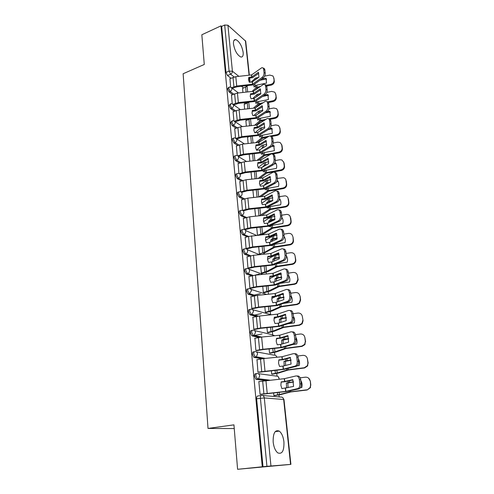 <?xml version="1.0" encoding="UTF-8"?>
<svg xmlns="http://www.w3.org/2000/svg" width="494" height="494" viewBox="0 0 494 494"><rect width="100%" height="100%" fill="white"/><g stroke="black" fill="none" stroke-linecap="round" stroke-linejoin="round"><path stroke-width="0.74" d="M283.933 441.84C283.266 436.659 281.71 433.084 279.271 431.114C275.016 429.514 272.978 433.17 273.17 442.087C273.812 447.274 275.349 450.868 277.776 452.881C282.148 454.492 284.204 450.806 283.933 441.84M243.165 52.37C241.912 45.794 239.46 41.533 235.823 39.594C234.045 39.347 233.267 40.866 233.495 44.164C234.743 50.765 237.182 55.044 240.794 56.995C242.634 57.267 243.425 55.729 243.165 52.37M256.584 373.538L255.688 373.699C254.83 373.748 254.441 374.631 254.515 376.342L255.836 379.219L257.553 379.145L255.836 376.113C255.762 374.396 256.151 373.513 257.01 373.464C258.486 373.378 259.375 374.186 259.69 375.878L258.498 378.737L257.553 379.145L267.482 380.368M254.416 351.703L253.626 351.858C252.774 351.864 252.378 352.704 252.453 354.377L253.811 357.279L255.454 357.168L253.762 354.124C253.688 352.45 254.077 351.611 254.929 351.605C256.38 351.493 257.263 352.265 257.572 353.926L256.281 356.829L255.454 357.168L263.629 358.582M252.298 330.319L251.6 330.467C250.748 330.43 250.359 331.227 250.427 332.863L251.829 335.796L253.403 335.642L251.724 332.592C251.65 330.955 252.039 330.159 252.885 330.196C254.324 330.06 255.194 330.801 255.497 332.425L254.107 335.364L253.403 335.642L260.455 337.204M250.223 309.374L249.618 309.51C248.772 309.429 248.383 310.189 248.451 311.788L249.89 314.746L251.397 314.561L249.729 311.498C249.661 309.899 250.05 309.139 250.89 309.219C252.311 309.059 253.169 309.775 253.465 311.362L251.971 314.345L251.397 314.561L257.689 316.246M248.198 288.848L247.673 288.978C246.833 288.86 246.444 289.577 246.506 291.139L247.988 294.128L249.427 293.899L247.772 290.83C247.71 289.268 248.093 288.552 248.933 288.669C250.335 288.484 251.187 289.169 251.477 290.725L249.427 293.899L255.17 295.702M246.216 268.736L245.765 268.853C244.931 268.699 244.549 269.378 244.61 270.903L246.253 273.979L247.5 273.657L245.858 270.582C245.796 269.057 246.179 268.372 247.012 268.532C248.402 268.322 249.235 268.983 249.526 270.502C249.563 271.922 248.995 272.935 247.809 273.553L252.829 275.566M244.283 249.025L243.9 249.13C243.073 248.933 242.684 249.581 242.745 251.069L244.376 254.151L245.611 253.811L243.98 250.73C243.919 249.242 244.302 248.593 245.129 248.785C246.5 248.562 247.333 249.192 247.618 250.68C247.642 252.144 247.031 253.169 245.79 253.755L250.612 255.818M242.387 229.698L242.072 229.79C241.245 229.556 240.862 230.173 240.918 231.63L242.517 234.706L243.758 234.36L242.14 231.272C242.079 229.815 242.461 229.197 243.289 229.432C244.641 229.185 245.462 229.79 245.74 231.241C245.753 232.754 245.11 233.786 243.801 234.341L248.494 236.459M240.559 210.697L240.226 210.802C239.436 210.586 239.071 211.173 239.127 212.562L240.732 215.65L241.937 215.279L240.331 212.192C240.275 210.796 240.64 210.209 241.43 210.425L241.597 210.419C242.881 210.228 243.653 210.821 243.9 212.192C243.913 213.698 243.258 214.729 241.937 215.279L246.463 217.471M238.775 192.055L238.417 192.172C237.663 191.975 237.311 192.543 237.367 193.864L238.966 196.958L240.158 196.575L238.565 193.475C238.503 192.154 238.855 191.592 239.609 191.789L239.954 191.771C241.158 191.641 241.875 192.215 242.103 193.5C242.109 194.982 241.461 196.007 240.158 196.575L244.487 198.841M237.021 173.771L236.645 173.9C235.922 173.721 235.589 174.265 235.644 175.524L237.231 178.618L238.411 178.223L236.824 175.123C236.768 173.863 237.095 173.32 237.818 173.499L238.336 173.48C239.467 173.406 240.127 173.968 240.331 175.166C240.337 176.624 239.695 177.642 238.411 178.223L242.579 180.563M235.305 155.826L234.903 155.968C234.212 155.808 233.897 156.326 233.952 157.524L235.527 160.624L236.694 160.217L235.119 157.117C235.064 155.913 235.379 155.394 236.064 155.554L236.743 155.542C237.799 155.511 238.417 156.061 238.596 157.185C238.602 158.611 237.966 159.624 236.694 160.217L240.72 162.631M233.625 138.215L233.193 138.376C232.538 138.227 232.236 138.728 232.297 139.87L233.853 142.97L235.008 142.544L233.452 139.444C233.39 138.301 233.687 137.801 234.341 137.95L235.181 137.943L236.898 139.53C236.898 140.938 236.268 141.945 235.008 142.544L238.911 145.026M231.97 120.925L230.667 122.537L232.217 125.637L233.359 125.204L231.81 122.098L232.655 120.666L233.643 120.672L235.224 122.209C235.23 123.593 234.607 124.593 233.359 125.204L237.145 127.748M230.352 103.956L229.068 105.525L230.605 108.624L231.735 108.18L230.198 105.074L230.994 103.697L232.124 103.715L233.588 105.203C233.588 106.568 232.97 107.556 231.735 108.18L235.422 110.786M228.765 87.29L227.499 88.821L229.025 91.921L230.142 91.47L228.617 88.364L229.37 87.037L230.624 87.074L231.976 88.512C231.976 89.846 231.365 90.834 230.142 91.47L233.736 94.126M237.595 469.3L233.94 424.859L208.011 428.434L183.138 73.748L204.281 64.461L201.836 34.765L220.985 25.867L262.265 466.787L237.595 469.3L290.904 464.372L266.933 466.33L260.406 398.189C260.326 396.429 260.715 395.503 261.573 395.404C263.067 395.342 263.981 396.182 264.302 397.923L270.94 465.953M279.203 396.929L278.993 394.922M277.023 376.095L276.745 373.452M274.831 355.161L274.547 352.42M272.688 334.642L272.385 331.795M270.582 314.524L270.274 311.584M268.458 294.233L268.199 291.756M266.34 274.009L266.161 272.317M264.265 254.188L264.167 253.249M234.242 428.557L208.011 428.434M262.265 466.787L266.933 466.33M243.622 87.957L241.473 86.308M230.988 78.225L227.475 75.52L230.599 74.205L229.086 71.093L224.671 25.021L227.925 25.237L245.722 41.23L249.347 75.174M224.671 25.021L221.639 26.429L220.985 25.867M244.221 104.37L244.616 109.174M231.501 95.027L232.229 103.728M245.889 120.647L246.352 126.186M233.1 111.687L233.853 120.678M247.587 137.215L248.124 143.513M234.73 128.656L235.508 137.956M236.391 145.94L237.194 155.554M238.083 163.545L238.911 173.487M239.806 181.483L240.664 191.765M241.566 199.767L242.449 210.395L248.896 208.74L265.858 206.924L276.103 201.731C277.677 200.7 278.418 199.033 278.326 196.742L277.918 193.222C277.542 191.209 276.591 190.431 275.059 190.888L264.71 196.303L247.84 198.119L241.436 199.811M243.357 218.41L244.252 229.253L245.265 229.611M245.185 237.41L246.092 248.47L247.111 248.791M258.683 246.815L259.418 253.984L260.375 254.28M247.049 256.781L247.969 268.069L248.995 268.347M260.69 266.427L261.363 273.04L262.326 273.299M248.951 276.541L249.884 288.064L250.915 288.298M262.734 286.44L263.351 292.473L264.321 292.695M250.896 296.703L251.841 308.46L252.872 308.651M264.821 306.854L265.377 312.282L266.346 312.461M252.891 317.265L253.836 329.27L254.873 329.424M266.951 327.683L267.439 332.487L268.421 332.623M254.923 338.254L255.867 350.512L256.917 350.616M269.125 348.943L269.551 353.093L270.533 353.185M257.01 359.675L257.942 372.198L258.998 372.254M271.342 370.654L271.7 374.112L272.682 374.162M259.159 381.547L258.837 381.51L260.066 394.342L261.122 394.348M265.772 380.534L256.225 379.373M262.048 358.774L254.151 357.415M259.01 337.427L252.113 335.908M256.337 316.506L250.118 314.845M253.885 295.992L248.167 294.202M251.582 275.874L246.253 273.979M249.39 256.151L244.376 254.151M247.284 236.805L242.535 234.712L243.74 234.347L248.544 236.447L268.662 234.076L279.227 229.216C280.882 228.691 281.92 229.531 282.352 231.742L282.772 235.397L284.05 235.65L283.624 231.995L282.352 231.742M245.265 217.829L240.732 215.65M243.307 199.218L238.966 196.958M241.405 180.952L237.231 178.618M239.559 163.032L235.527 160.624M237.762 145.44L233.853 142.97M236.008 128.174L232.217 125.637M247.062 120.203L246.148 119.56M234.298 111.224L230.605 108.624M245.32 103.938L243.758 102.783M232.625 94.576L229.025 91.921M242.585 88.377L242.906 92.477M229.932 78.67L230.636 87.08M273.608 392.816L273.892 395.564L274.88 395.564M263.006 466.731L256.621 398.781C256.547 397.028 256.942 396.102 257.8 395.997L261.24 395.453M221.639 26.429L225.962 72.42L227.475 75.52M249.223 154.252L249.927 161.168M251.045 172.06L251.767 179.161M252.897 190.215L253.644 197.495M254.787 208.715L255.552 216.193M256.719 227.58L257.504 235.249M231.649 87.629L236.725 85.999L252.49 84.252L252.236 81.942L249.309 82.263L248.488 79.861L248.785 77.342L248.544 80.263M229.834 78.707L235.799 76.681L251.594 74.909L261.789 67.721C262.833 67.573 263.469 68.184 263.685 69.561L264.043 72.637L265.241 73.1L264.883 70.025L263.685 69.561M248.785 77.342L251.878 76.959L258.405 72.235L258.961 77.194L252.236 81.942M258.819 73.254L252.625 77.644L248.871 78.182M252.49 84.252L261.993 77.552C263.432 76.317 264.117 74.68 264.043 72.637M232.31 88.34L236.836 86.821L253.41 84.869L263.185 78.009L261.993 77.552M265.241 73.1C265.315 75.137 264.63 76.774 263.185 78.009M263.141 68.16C264.105 68.116 264.685 68.734 264.883 70.025M259.998 80.269L266.285 78.984L265.97 78.194L266.538 83.091L256.269 85.234L254.175 87.068L253.613 84.777M255.108 86.147L254.892 83.894M254.935 90.217L257.213 88.006L258.541 87.691M252.014 91.47L256.497 87.321L260.227 86.512M251.267 82.047L255.478 78.071L258.751 77.348M265.97 78.194L261.684 79.071M242.492 88.414L245.611 87.148L247.692 85.616M273.602 77.249L274.3 81.282C274.312 83.22 273.262 84.505 271.15 85.129L270.848 84.35C272.966 83.727 274.016 82.442 274.003 80.497M273.639 77.472L272.929 75.953L269.749 75.076L264.673 76.125M266.278 85.283L270.848 84.35M273.935 78.262L274.3 81.282M266.674 86.042L271.15 85.129M266.581 79.515L266.285 78.984M233.168 104.197L238.367 102.573L254.274 100.819L254.021 98.467L251.063 98.794L250.236 96.342L250.532 93.78L250.291 96.725M231.402 95.07L237.423 93.082L253.366 91.304L263.586 84.338C264.698 84.153 265.371 84.789 265.605 86.24L265.97 89.377L267.174 89.822L266.809 86.691L265.605 86.24M250.532 93.78L253.657 93.397L260.258 88.797L260.826 93.848L254.021 98.467M260.659 89.791L254.41 94.058L250.612 94.589M254.274 100.819L263.895 94.305C265.352 93.094 266.044 91.452 265.97 89.377M233.779 104.901L238.472 103.363L255.207 101.412L265.099 94.743L263.895 94.305M267.174 89.822C267.248 91.89 266.562 93.533 265.099 94.743M265.006 84.746C266 84.702 266.606 85.351 266.809 86.691M234.706 121.073L240.041 119.449L256.096 117.696L255.836 115.293L252.854 115.621L252.02 113.126L252.311 110.52L252.07 113.497M232.995 111.73L239.084 109.785L255.17 108.001L265.414 101.27C266.593 101.048 267.31 101.702 267.563 103.24L267.933 106.432L269.144 106.852L268.773 103.666L267.563 103.24M252.311 110.52L255.404 110.162L262.147 105.667L262.728 110.817L255.836 115.293M262.536 106.63L256.219 110.767L252.391 111.298M256.096 117.696L265.834 111.372C267.31 110.187 268.007 108.544 267.933 106.432M235.255 121.771L240.146 120.215L257.034 118.257L267.05 111.786L265.834 111.372M269.144 106.852C269.224 108.958 268.526 110.607 267.05 111.786M266.896 101.641C267.933 101.597 268.557 102.27 268.773 103.666M236.249 138.264L241.745 136.647L257.954 134.881L257.689 132.435L254.676 132.763L253.83 130.225L254.126 127.563L253.879 130.57M234.625 128.699L240.769 126.797L257.01 125.007L267.279 118.517C268.52 118.257 269.279 118.937 269.557 120.555L269.928 123.809L271.15 124.21L270.774 120.956L269.557 120.555M254.126 127.563L257.244 127.211L264.074 122.858L264.661 128.1L257.689 132.435M264.451 123.79L258.066 127.792L254.2 128.317M257.954 134.881L267.81 128.761C269.304 127.606 270.014 125.958 269.928 123.809M236.756 138.95L241.85 137.375L258.893 135.418L269.032 129.15L267.81 128.761M271.15 124.21C271.237 126.353 270.527 128.002 269.032 129.15M268.816 118.856C269.897 118.807 270.545 119.511 270.774 120.956M262.647 96.41L268.174 95.305L267.859 94.545L268.44 99.529L258.072 101.641L255.954 103.419L255.41 101.319M256.905 102.524L256.67 100.486M255.188 107.995L259.023 104.425L261.221 103.95M253.311 108.223L258.306 103.771L262.932 102.801M252.576 98.627L257.269 94.348L260.863 93.576M267.859 94.545L264.358 95.249M244.129 104.407L248.815 102.227M275.559 93.582L276.269 97.695C276.288 99.671 275.232 100.967 273.096 101.591L272.793 100.838C274.93 100.214 275.992 98.917 275.973 96.935M275.603 93.854L274.757 92.174L271.675 91.396L266.809 92.378M267.804 101.832L272.793 100.838M275.899 94.62L276.269 97.695M268.433 102.517L273.096 101.591M268.452 95.799L268.174 95.305M265.439 112.836L270.101 111.922L269.792 111.193L270.379 116.269L259.912 118.35L257.763 120.073L257.244 118.165M258.739 119.202L258.492 117.374M256.435 125.087L260.869 121.147L264.049 120.493M254.571 125.291L260.153 120.517L265.784 119.375M253.854 115.51L258.467 111.292L262.814 110.143M269.792 111.193L267.161 111.706M277.548 110.199L278.283 114.41C278.301 116.417 277.233 117.733 275.078 118.356L274.775 117.634C276.936 117.01 278.005 115.689 277.986 113.676M277.609 110.545L276.584 108.674L273.639 108.013L268.946 108.939M268.755 118.801L274.775 117.634M277.906 111.28L278.283 114.41M270.094 119.32L275.078 118.356M270.354 112.373L270.101 111.922M245.79 120.684L249.649 119.171M268.396 129.552L272.064 128.848L271.756 128.15L272.355 133.318L261.783 135.368L259.603 137.036L259.122 135.325M260.604 136.183L260.357 134.572M257.664 142.476L262.746 138.172L267.05 137.326M255.781 142.686L262.024 137.573L268.829 136.239M255.095 132.719L260.313 128.156L264.784 127.02M261.419 130.144L260.122 130.959M271.756 128.15L269.767 128.526M279.573 127.125L280.326 131.429C280.345 133.479 279.271 134.806 277.097 135.424L276.794 134.732C278.974 134.115 280.055 132.781 280.036 130.731M279.647 127.538L278.388 125.464L275.64 124.939L271.076 125.816M270.002 136.017L276.794 134.732M279.944 128.242L280.326 131.429M271.521 136.48L277.097 135.424M272.28 129.237L272.064 128.848M247.482 137.252L249.396 136.554M237.812 155.783L243.48 154.159L259.844 152.387L259.578 149.898L256.534 150.232L255.676 147.638L255.972 144.933L255.719 147.972M236.28 145.977L242.486 144.125L258.881 142.334L269.174 136.097C270.484 135.788 271.286 136.492 271.589 138.203L271.966 141.519L273.201 141.895L272.818 138.586L271.589 138.203M255.972 144.933L259.183 144.551L266.038 140.37L266.63 145.711L259.578 149.898M266.402 141.265L259.943 145.125L256.046 145.65M259.844 152.387L269.823 146.483C271.336 145.353 272.052 143.698 271.966 141.519M238.38 156.413L243.585 154.863L260.789 152.899L271.052 146.848L269.823 146.483M273.201 141.895C273.287 144.075 272.571 145.724 271.052 146.848M270.774 136.393C271.891 136.344 272.577 137.073 272.818 138.586M239.368 173.635L245.252 172.005L261.771 170.232L261.499 167.694L258.43 168.022L258.177 167.559L257.559 165.385L257.856 162.625L257.596 165.7M237.966 163.588L244.24 161.785L260.789 159.982L271.101 154.011C272.484 153.653 273.336 154.381 273.657 156.19L274.047 159.568L275.288 159.926L274.892 156.549L273.657 156.19M257.856 162.625L261.036 162.273L268.032 158.216L268.643 163.656L261.499 167.694M268.384 159.08L261.863 162.792L257.924 163.31M261.771 170.232L271.873 164.545C273.41 163.446 274.133 161.791 274.047 159.568M240.01 174.209L245.351 172.678L262.722 170.714L273.114 164.891L271.873 164.545M275.288 159.926C275.374 162.137 274.652 163.792 273.114 164.891M272.762 154.264C273.929 154.214 274.639 154.974 274.892 156.549M271.441 146.576L274.059 146.088L273.75 145.415L274.361 150.682L263.691 152.702L261.487 154.307L261.036 152.8M262.505 153.48L262.265 152.084M258.831 160.21L264.661 155.517L270.261 154.449M256.936 160.414L263.938 154.943L278.851 152.152C281.055 151.541 282.142 150.188 282.117 148.101L282.407 148.768C282.432 150.855 281.345 152.201 279.153 152.813L278.851 152.152M256.466 150.108L262.197 145.341L266.772 144.217M264.136 147.212L262.468 147.786L261.017 149.089M273.75 145.415L272.225 145.705M281.629 144.359L282.117 148.101M281.728 144.847L280.166 142.544L277.671 142.173L273.201 143.013M282.018 145.52L282.407 148.768M272.435 154.054L279.153 152.813M274.244 146.409L274.059 146.088M274.108 164.014L276.097 163.65L275.788 163.014C276.751 164.656 276.955 166.447 276.412 168.38L265.63 170.356L263.395 171.9L262.993 170.609M264.438 171.097L264.216 169.93M259.924 178.285L266.698 173.147L281.247 170.535L280.95 169.905C283.173 169.294 284.272 167.923 284.248 165.799L284.532 166.435C284.563 168.559 283.463 169.924 281.247 170.535M258.01 178.488L265.883 172.647L280.95 169.905M258.171 167.534L264.117 162.841L268.792 161.736M266.976 164.613L264.389 165.336L262.82 166.564L263.395 166.657M275.788 163.014L274.627 163.224M262.777 167.015L262.82 166.564M283.723 161.909L284.248 165.799M283.846 162.483L281.883 159.945L279.746 159.735L275.319 160.544M284.136 163.125L284.532 166.435M240.924 191.833L247.056 190.196L263.734 188.412L263.456 185.83L260.357 186.158L259.474 183.472L259.77 180.662L259.511 183.762M239.683 181.526L246.024 179.779L262.728 177.97L273.059 172.27C274.516 171.869 275.417 172.616 275.769 174.524L276.165 177.976L277.412 178.303L277.011 174.857L275.769 174.524M259.77 180.662L263.043 180.279L270.07 176.407L270.693 181.953L263.456 185.83M270.403 177.229L263.815 180.792L259.838 181.31M263.734 188.412L273.966 182.959C275.522 181.891 276.251 180.23 276.165 177.976M241.652 192.351L247.148 190.832L264.691 188.869L275.22 183.274L273.966 182.959M277.412 178.303C277.505 180.557 276.77 182.212 275.22 183.274M274.781 172.48C275.998 172.425 276.745 173.215 277.011 174.857M265.735 206.949L265.451 204.312L262.32 204.646L261.431 201.904L261.727 199.039L261.462 202.176M261.727 199.039L264.969 198.681L272.145 194.951L272.781 200.607L265.451 204.312M272.466 195.735L265.803 199.144L261.789 199.656M243.32 210.839L248.988 209.333L266.698 207.369L277.356 202.027L276.103 201.731M278.326 196.742L279.579 197.044L279.172 193.531L277.918 193.222M279.579 197.044C279.672 199.335 278.931 200.996 277.356 202.027M276.838 191.048C278.11 190.987 278.888 191.814 279.172 193.531M244.252 229.241L250.773 227.641L267.779 225.844L267.489 223.158L264.327 223.492L263.419 220.695L263.716 217.774L263.456 220.942M243.221 218.447L249.698 216.81L266.729 214.995L277.097 209.876C278.702 209.363 279.703 210.166 280.11 212.29L280.524 215.878L281.79 216.156L281.376 212.574L280.11 212.29M263.716 217.774L267.056 217.391L274.263 213.859L274.911 219.626L267.489 223.158M274.565 214.6L267.834 217.842L263.777 218.354M267.779 225.844L278.276 220.88C279.87 219.879 280.623 218.212 280.524 215.878M245.123 229.648L250.859 228.197L268.742 226.233L279.542 221.145L278.276 220.88M281.79 216.156C281.889 218.484 281.142 220.151 279.542 221.145M278.931 209.987C280.259 209.913 281.074 210.771 281.376 212.574M246.092 248.457L252.681 246.914L269.854 245.117L269.563 242.375L266.371 242.708L265.451 239.856L265.747 236.879L265.482 240.084M265.747 236.879L269.057 236.521L276.424 233.143L277.085 239.028L269.563 242.375M276.708 233.841L269.897 236.916L265.803 237.423M269.854 245.117L280.617 240.356C282.16 239.343 282.877 237.694 282.772 235.397M246.963 248.834L252.767 247.432L270.829 245.469L281.771 240.646L280.499 240.411M284.05 235.65C284.155 237.935 283.439 239.584 281.889 240.59L281.771 240.646M281.055 229.302C282.445 229.21 283.303 230.105 283.624 231.995M245.036 237.447L248.538 236.447L249.612 247.482M247.969 268.051L254.632 266.569L271.978 264.765L271.675 261.974L268.452 262.308L267.526 259.393L267.822 256.361L267.55 259.597M246.895 256.824L253.515 255.312L270.885 253.484L281.463 248.92C283.142 248.433 284.198 249.322 284.637 251.588L285.063 255.318L286.347 255.54L285.921 251.81L284.637 251.588M267.822 256.361L271.225 255.985L278.628 252.811L279.295 258.813L271.675 261.974M278.888 253.465L272.009 256.361L267.872 256.861M271.978 264.765L283 260.221C284.495 259.202 285.18 257.572 285.063 255.318M248.834 268.39L254.713 267.05L272.954 265.087L284.044 260.548L282.759 260.332M286.347 255.54C286.464 257.782 285.779 259.418 284.285 260.431L284.044 260.548M283.223 249.001C284.674 248.896 285.575 249.828 285.921 251.81M249.884 288.039L256.621 286.625L274.145 284.816L273.837 281.963L270.576 282.302L269.638 279.326L269.934 276.232L269.662 279.505M248.785 276.584L255.484 275.133L273.028 273.306L283.747 269.02C285.446 268.582 286.52 269.52 286.965 271.836L287.403 275.646L288.7 275.831L288.255 272.027L286.965 271.836M269.934 276.232L273.373 275.856L280.876 272.879L281.561 279.005L273.837 281.963M281.117 273.485L274.158 276.195L269.977 276.696M274.145 284.816L285.427 280.493C286.872 279.468 287.527 277.856 287.403 275.646M250.742 288.342L256.695 287.063L275.127 285.1L286.366 280.845L285.069 280.666M288.7 275.831C288.823 278.042 288.169 279.653 286.724 280.678L286.366 280.845M285.427 269.1C286.946 268.971 287.891 269.952 288.255 272.027M251.835 308.429L258.652 307.083L276.35 305.267L276.035 302.359L272.75 302.699L271.793 299.66L272.089 296.511L271.811 299.809M250.717 296.746L257.485 295.363L275.214 293.529L286.075 289.527C287.804 289.144 288.891 290.132 289.342 292.504L289.793 296.394L291.096 296.548L290.645 292.664L289.342 292.504M272.089 296.511L275.498 296.153L283.167 293.362L283.865 299.611L276.035 302.359M283.389 293.911L276.356 296.431L272.132 296.925M276.35 305.267L287.909 301.192C289.299 300.161 289.922 298.561 289.793 296.394M252.681 308.694L258.72 307.478L277.338 305.514L288.737 301.568L287.428 301.42M291.096 296.548C291.232 298.716 290.602 300.309 289.212 301.34L288.737 301.568M287.675 289.608C289.262 289.459 290.256 290.478 290.645 292.664M253.83 329.232L260.721 327.967L278.604 326.145L278.283 323.175L274.96 323.514L273.997 320.415L274.287 317.197L274.009 320.532M252.687 317.315L259.535 315.999L277.443 314.165L288.459 310.467C290.206 310.133 291.312 311.177 291.775 313.604L292.232 317.574L293.541 317.698L293.084 313.733L297.851 313.06C300.309 312.961 301.803 314.104 302.34 316.493L303.075 320.699L302.174 323.78L299.537 325.262L299.259 324.947L301.902 323.465L302.81 320.371M274.287 317.197L277.733 316.839L285.507 314.264L286.224 320.643L278.283 323.175M285.705 314.758L278.591 317.08L274.324 317.568M278.604 326.145L290.435 322.316C291.775 321.285 292.368 319.698 292.232 317.574M254.663 329.467L260.789 328.312L279.598 326.349L291.151 322.724L289.836 322.607M293.541 317.698C293.683 319.822 293.084 321.403 291.75 322.434L291.151 322.724M289.959 310.547C291.621 310.368 292.664 311.43 293.084 313.733L291.775 313.604M276.646 181.817L278.171 181.545L277.869 180.94C278.838 182.626 279.048 184.447 278.499 186.411L267.612 188.35L265.346 189.832L265 188.751M266.414 189.054L266.217 188.103M260.906 196.723L268.687 191.153L283.377 188.591L283.087 187.992C285.328 187.38 286.44 185.997 286.409 183.83L286.699 184.435C286.724 186.596 285.618 187.979 283.377 188.591M258.98 196.927L267.872 190.684L283.087 187.992M267.05 183.929L268.199 183.305M259.918 185.262L266.075 180.668L270.823 179.588M270.002 182.329L266.352 183.212L264.753 184.392L265.883 184.558M277.869 180.94L277.004 181.094M264.691 185.207L264.753 184.392M285.853 179.785L286.409 183.83M286.007 180.452C285.773 179.044 284.945 178.124 283.525 177.692L277.424 178.414M286.292 181.063L286.699 184.435M279.116 199.984L280.283 199.786L279.981 199.212C280.963 200.935 281.179 202.793 280.629 204.782L269.631 206.69L267.334 208.098L267.044 207.239M268.427 207.35L268.261 206.634M261.727 215.538L270.712 209.499L285.557 206.986L285.26 206.43C287.533 205.825 288.65 204.417 288.62 202.213L288.904 202.781C288.934 204.985 287.817 206.387 285.557 206.986M259.387 215.785L269.891 209.067L285.26 206.43M268.106 202.997L269.749 201.62L271.422 201.299M261.727 203.293L268.063 198.841L272.886 197.785M272.805 200.441L268.347 201.435L266.729 202.559L268.131 202.744M279.981 199.212L279.363 199.317M266.655 203.744L266.729 202.559M288.014 197.995L288.62 202.213M288.206 198.767C287.891 197.094 286.86 196.112 285.1 195.828L279.536 196.637M288.49 199.348L288.904 202.781M282.278 218.082L282.136 217.835C283.136 219.595 283.352 221.491 282.796 223.516L271.688 225.381L269.36 226.721L269.137 226.091M270.477 226.005L270.36 225.517M261.746 234.681L263.938 233.767L272.781 228.203L287.774 225.746L287.483 225.221C289.774 224.622 290.904 223.195 290.867 220.954L291.151 221.485C291.182 223.726 290.058 225.147 287.774 225.746M257.621 235.237L262.536 233.619L271.953 227.802L287.483 225.221M270.094 221.942L270.156 221.238L271.799 220.163L274.911 219.62M263.592 221.645L270.094 217.36L274.967 216.335M274.991 219.021L270.385 220.003L268.742 221.071L270.156 221.238M281.555 218.521L282.426 218.373M282.136 217.835L281.71 217.903M268.662 222.633L268.742 221.071M290.213 216.545L290.867 220.954M290.447 217.44C290.027 215.452 288.749 214.439 286.619 214.408L281.685 215.211M290.731 217.978L291.151 221.485M284.05 236.867L284.34 236.824C285.347 238.621 285.569 240.553 285.007 242.616L273.781 244.431L271.422 245.703L271.28 245.314M263.697 253.385L274.886 247.272L290.034 244.87L289.743 244.388L290.447 244.209C292.343 243.4 293.251 242.017 293.164 240.053L293.442 240.553C293.529 242.511 292.627 243.888 290.738 244.697L290.034 244.87M259.418 253.965L264.506 252.391L274.053 246.901L289.743 244.388M272.138 241.251L272.219 240.084L273.886 239.077L277.153 238.522M265.519 240.325L272.163 236.237L277.072 235.243M277.202 237.972L272.46 238.929L270.798 239.942L272.219 240.084M283.964 237.429L284.606 237.324M270.718 241.893L270.798 239.942M293.442 240.553L293.016 236.978L293.164 240.053M292.732 236.478C292.232 234.273 290.799 233.254 288.447 233.409L283.877 234.144M274.707 264.407L273.472 264.914M262.172 273.343L267.939 271.632L277.029 266.717L292.337 264.37L292.053 263.926L293.399 263.475C294.912 262.555 295.616 261.24 295.505 259.541L295.783 259.992C295.894 261.69 295.196 262.999 293.683 263.92L292.337 264.37M286.384 256.213L286.582 256.182C287.601 258.022 287.829 259.992 287.261 262.092L276.14 263.815M261.363 273.021L266.513 271.527L276.195 266.383L292.053 263.926M274.238 260.937L274.318 259.307L276.103 258.319L279.413 257.8M267.538 259.325L274.275 255.491L279.196 254.534M279.443 257.294L274.578 258.232L272.886 259.183L274.318 259.307M286.359 256.726L286.829 256.652M272.824 261.53L272.886 259.183M295.783 259.992L295.066 255.886L295.505 259.541M295.066 255.886C294.554 253.644 293.109 252.588 290.731 252.73L286.106 253.453M254.811 275.214L259.276 274.077M264.148 292.732L269.996 291.114L279.221 286.551L294.69 284.266L294.405 283.859L296.289 283.074L297.888 279.413L298.166 279.826L296.567 283.476L294.69 284.266M263.351 292.442L268.563 291.034L278.381 286.248L294.405 283.859M276.393 281.006L276.467 278.9L278.276 277.98L281.704 277.467M281.71 277.004L276.733 277.918L275.022 278.801L276.467 278.9M288.712 275.955L288.867 275.93C289.898 277.813 290.132 279.82 289.564 281.957L279.585 283.433M288.737 276.412L289.095 276.362M274.985 281.549L275.022 278.801M269.644 278.672L274.689 276.029M298.166 279.826L297.444 275.689L297.888 279.413M297.444 275.689C296.925 273.392 295.461 272.311 293.059 272.441L288.385 273.145M278.042 274.701L281.345 274.207M253.675 295.233L260.449 293.615M251.156 294.443L251.687 294.313M250.05 293.646L250.094 294.109M266.161 312.504L272.095 310.985L281.45 306.774L297.085 304.557L296.808 304.199L299.117 303.057L300.321 299.685L300.593 300.056L299.395 303.415L297.085 304.557M265.371 312.251L270.644 310.924L280.611 306.515L296.808 304.199M278.604 301.482L278.653 298.889L280.487 298.036L284.019 297.524M284.007 297.11L278.937 297.993L277.196 298.814L278.653 298.889M291.04 296.097L291.201 296.073C292.244 297.999 292.485 300.049 291.911 302.223L283.395 303.433M291.089 296.505L291.404 296.462M277.196 301.982L277.196 298.814M271.836 298.388L275.658 296.561M300.593 300.056L300.142 296.264L300.321 299.685M299.864 295.887C299.339 293.547 297.863 292.429 295.431 292.547L290.713 293.232M281.648 294.541L283.513 294.276M253.916 315.234L261.419 313.56M279.462 322.823L279.419 319.229L281.901 318.266L286.329 317.63M268.211 332.666L274.232 331.246L283.729 327.417L299.537 325.262M267.439 332.45L272.774 331.215L282.883 327.195L299.259 324.947M280.876 322.366L280.882 319.278L282.747 318.5L286.353 318M293.424 316.648L293.578 316.623C294.64 318.599 294.881 320.686 294.307 322.897L287.774 323.792M280.882 319.278L279.419 319.229M274.108 318.482L276.813 317.315M302.34 316.493L303.075 320.699M253.601 335.685L262.073 333.932M255.861 350.468L262.833 349.277L280.907 347.455L280.58 344.423L277.22 344.763L276.239 341.595L276.535 338.316L276.251 341.675M254.7 338.304L261.622 337.062L279.721 335.222L290.886 331.845C292.658 331.56 293.782 332.666 294.251 335.148L294.72 339.199L296.042 339.292L295.573 335.241L294.251 335.148M276.535 338.316L280.012 337.958L287.897 335.605L288.626 342.12L280.58 344.423M288.07 336.037L280.876 338.155L276.566 338.637M280.907 347.455L293.016 343.892C294.294 342.855 294.862 341.292 294.72 339.199M256.67 350.666L262.901 349.573L281.907 347.615L293.621 344.318L292.294 344.238M296.042 339.292C296.19 341.379 295.622 342.941 294.344 343.972L293.621 344.318M292.294 331.919C294.029 331.709 295.122 332.82 295.573 335.241M281.784 344.096L281.685 340.057L284.204 339.18L288.681 338.569M283.204 343.688L283.161 340.082L281.685 340.057M270.292 353.229L276.412 351.913L286.057 348.474L302.032 346.393L301.76 346.127L304.656 344.324L305.341 341.484L304.922 344.596L302.032 346.393M269.545 353.049L274.948 351.907L285.205 348.301L301.76 346.127M283.161 340.082L288.718 338.89M295.85 337.618L296.005 337.6C297.079 339.619 297.326 341.749 296.746 344.003L293.028 344.485M276.473 338.983L277.653 338.526M305.607 341.768L304.866 337.526L305.341 341.484M304.866 337.526C304.323 335.086 302.81 333.907 300.327 333.993L295.468 334.642M257.942 372.149L283.253 369.209L282.92 366.11L279.53 366.455L278.536 363.22L278.826 359.867L278.536 363.257M256.75 359.725L263.759 358.564L282.043 356.724L293.368 353.673C295.165 353.451 296.307 354.606 296.783 357.15L297.258 361.293L298.592 361.349L298.117 357.211L296.783 357.15M278.826 359.867L282.414 359.496L290.336 357.39L291.083 364.047L282.92 366.11M290.484 357.767L283.21 359.669L278.851 360.145M283.253 369.209L295.647 365.931C296.875 364.887 297.413 363.343 297.258 361.293M258.708 372.303L284.26 369.327L296.141 366.381L294.807 366.332M298.592 361.349C298.747 363.393 298.209 364.936 296.98 365.974L296.141 366.381M294.64 353.735L294.696 353.735C296.493 353.513 297.635 354.673 298.117 357.211M284.167 365.813L283.994 361.318L291.065 359.947M285.6 365.449L285.483 361.312L283.994 361.318M272.404 374.211L278.641 373.007L288.329 369.994L304.582 367.968L304.31 367.746L307.41 365.659L307.929 363.041L307.669 365.881L304.582 367.968M271.694 374.063L277.159 373.019L287.576 369.839L304.31 367.746M285.483 361.312L291.108 360.212M298.327 359.027L298.487 359.008C299.574 361.071 299.827 363.251 299.241 365.541L295.536 366.005M308.194 363.269L307.447 358.996L307.929 363.041M307.447 358.996C306.891 356.501 305.36 355.291 302.847 355.359L297.839 355.995M280.876 385.301L281.166 381.881L280.87 385.277L281.883 388.605L293.59 386.444L292.831 379.645L284.791 381.51L284.482 378.657L295.9 375.965C297.728 375.804 298.882 377.021 299.37 379.627L299.858 383.863L301.198 383.875L300.71 379.651L299.37 379.627M258.844 381.596L284.482 378.657M281.166 381.881L284.791 381.51M292.948 379.954L285.594 381.634L281.185 382.103M260.06 394.286L285.785 391.409L298.333 388.445C299.506 387.401 300.012 385.876 299.858 383.863M260.77 394.403L286.662 391.495L298.716 388.914L297.369 388.901M301.198 383.875C301.359 385.888 300.846 387.413 299.673 388.451L298.716 388.914M296.943 375.99L297.24 375.996C299.061 375.835 300.222 377.052 300.71 379.651M286.613 387.988L286.353 383.017L293.479 381.769M288.064 387.666L287.854 382.98L286.353 383.017M274.541 395.62L280.913 394.527L290.855 391.921L307.188 389.988L310.176 387.475L310.572 385.048L310.436 387.648L307.188 389.988M273.886 395.509L279.419 394.57L289.997 391.835L306.922 389.822M287.854 382.98L293.522 381.986M300.852 380.88L301.019 380.862C302.118 382.98 302.377 385.203 301.791 387.537L300.364 387.704M308.503 378.064L310.337 381.109L310.572 385.048M310.078 380.917C309.516 378.373 307.966 377.12 305.428 377.169L300.185 377.811M310.337 381.109L310.831 385.227M262.567 395.49L280.987 397.077C282.438 397.022 283.328 397.831 283.655 399.492L264.302 397.923L256.621 398.781M290.571 464.391L283.655 399.492L283.988 399.59L282.796 397.682M246.574 86.635L245.567 85.851M234.168 76.984L230.599 74.205C231.81 73.557 232.415 72.581 232.415 71.26L238.861 76.335M249.822 82.208L249.39 78.126M249.075 75.199L245.382 40.594M227.925 25.237L232.415 71.26L229.086 71.093L225.962 72.42M258.251 373.631L276.399 376.101C277.826 376.02 278.702 376.792 279.017 378.416L278.999 379.219M256.392 351.876L274.213 355.18C275.566 355.069 276.418 355.76 276.782 357.255M254.552 330.585L272.077 334.673L274.312 335.778M252.724 309.738L271.397 314.789M250.909 289.311L266.612 294.424M249.1 269.304L262.833 274.374M247.309 249.686L259.455 254.688M245.53 230.451L256.374 235.366M248.167 119.783L247.618 119.394M246.413 103.505L245.222 102.622M251.705 77.021L251.483 74.934M236.725 85.999L235.799 76.681M251.878 76.959L251.65 74.872M252.662 84.19L252.409 81.88M233.921 86.697L233.014 77.379M256.806 85.073L257.034 87.16M256.016 77.91L256.158 79.201M254.867 78.46L255.034 80.003M247.08 86.228L247.679 91.946M255.651 85.616L255.88 87.704M245.611 87.148L246.123 92.119M253.484 93.452L253.249 91.328M238.367 102.573L237.423 93.082M253.657 93.397L253.422 91.273M254.453 100.764L254.194 98.405M235.539 103.258L234.613 93.774M255.287 110.193L255.052 108.025M240.041 119.449L239.084 109.785M255.466 110.131L255.231 107.97M256.275 117.634L256.016 115.238M237.182 120.122L236.237 110.465M257.127 127.236L256.892 125.038M241.745 136.647L240.769 126.797M257.306 127.18L257.065 124.976M258.134 134.825L257.868 132.38M238.861 137.301L237.898 127.464M258.615 101.486L258.85 103.61M257.812 94.193L257.985 95.799M256.652 94.725L256.855 96.583M248.766 102.27L249.433 108.649M257.448 102.017L257.683 104.141M247.278 103.172L247.864 108.822M260.455 118.196L260.696 120.363M259.64 110.767L259.85 112.706M258.467 111.292L258.702 113.466M250.526 119.079L251.218 125.655M259.276 118.714L259.517 120.876M248.97 119.48L249.631 125.828M262.333 135.22L262.58 137.425M261.499 127.65L261.752 129.934M260.313 128.156L260.579 130.564M252.323 136.233L253.033 142.982M261.141 135.72L261.388 137.919M250.73 136.412L251.434 143.155M259.004 144.606L258.763 142.358M243.48 154.159L242.486 144.125M259.183 144.551L258.942 142.303M260.023 152.337L259.758 149.843M240.566 154.807L239.59 144.779M260.912 162.298L260.665 160.013M245.252 172.005L244.24 161.785M261.098 162.242L260.851 159.957M261.95 170.177L261.678 167.639M242.307 172.641L241.313 162.421M264.247 152.553L264.494 154.801M263.395 144.847L263.666 147.298M262.197 145.341L262.468 147.786M254.157 153.714L254.885 160.636M263.043 153.041L263.29 155.283M252.551 153.887L253.268 160.809M266.198 170.214L266.445 172.505M265.327 162.365L265.605 164.86M264.117 162.841L264.389 165.336M256.028 171.529L256.769 178.624M264.975 170.683L265.229 172.974M254.404 171.702L255.145 178.797M262.864 180.329L262.61 178.001M247.056 190.196L246.024 179.779M263.043 180.279L262.789 177.945M263.92 188.362L263.635 185.775M244.079 190.814L243.067 180.403M264.846 198.705L264.586 196.328M248.896 208.74L247.84 198.119M265.031 198.656L264.772 196.279M265.92 206.9L265.636 204.263M245.889 209.339L244.857 198.724M266.871 217.44L266.606 215.02M250.773 227.641L249.698 216.81M267.056 217.391L266.791 214.97M267.964 225.795L267.674 223.109M247.735 228.222L246.679 217.403M268.934 236.546L268.662 234.076M252.681 246.914L251.588 235.873M269.119 236.496L268.853 234.026M270.045 245.067L269.749 242.326M271.033 256.028L270.761 253.508M254.632 266.569L253.515 255.312M271.225 255.985L270.953 253.465M272.169 264.722L271.867 261.925M251.532 267.118L250.433 255.867M273.182 275.899L272.904 273.33M256.621 286.625L255.484 275.133M273.373 275.856L273.096 273.287M274.337 284.772L274.028 281.92M253.484 287.156L252.366 275.677M275.368 296.172L275.084 293.547M258.652 307.083L257.485 295.363M275.566 296.128L275.282 293.51M276.547 305.23L276.232 302.322M255.478 307.595L254.336 295.881M277.603 316.858L277.313 314.184M260.721 327.967L259.535 315.999M277.801 316.821L277.511 314.147M278.801 326.108L278.48 323.138M257.516 328.454L256.349 316.5M268.18 188.214L268.44 190.548M267.297 180.211L267.581 182.755M266.075 180.668L266.352 183.212M257.93 189.677L258.695 196.958M266.945 188.665L267.205 190.993M256.293 189.85L257.047 197.137M270.206 206.554L270.465 208.931M269.304 198.397L269.588 200.99M268.063 198.841L268.347 201.435M259.869 208.178L260.61 215.199M268.958 206.986L269.218 209.363M258.214 208.351L258.992 215.829M272.268 225.252L272.534 227.672M271.348 216.934L271.638 219.577M270.094 217.36L270.385 220.003M261.851 227.036L262.536 233.619M271.002 225.665L271.268 228.086M260.177 227.215L260.912 234.298M274.368 244.308L274.639 246.778M273.435 235.836L273.732 238.528M272.163 236.237L272.46 238.929M263.864 246.271L264.506 252.391M273.089 244.709L273.361 247.173M262.178 246.45L262.864 253.033M276.51 263.747L276.788 266.266M275.559 255.102L275.862 257.849M274.275 255.491L274.578 258.232M265.92 265.883L266.513 271.527M275.226 264.191L275.498 266.637M264.216 266.062L264.852 272.132M278.721 283.766L278.98 286.137M277.733 274.825L278.036 277.554M276.449 275.331L276.733 277.918M268.02 285.89L268.563 291.034M277.43 284.26L277.671 286.489M266.297 286.069L266.877 291.602M280.981 304.279L281.216 306.41M279.975 295.153L280.252 297.654M278.678 295.628L278.937 297.993M270.162 306.305L270.644 310.924M279.672 304.736L279.894 306.743M268.421 306.484L268.94 311.455M283.29 325.213L283.5 327.09M282.265 315.901L282.512 318.155M280.944 316.333L281.179 318.476M272.348 327.133L272.774 331.215M281.963 325.632L282.16 327.405M270.589 327.312L271.045 331.702M279.882 337.976L279.585 335.241M262.833 349.277L261.622 337.062M280.086 337.939L279.789 335.204M281.105 347.418L280.777 344.386M259.597 349.746L258.405 337.544M285.649 346.578L285.828 348.202M284.6 337.075L284.822 339.082M283.266 337.47L283.47 339.378M274.578 348.394L274.948 351.907M284.303 346.961L284.47 348.486M272.799 348.573L273.194 352.352M282.21 359.527L281.907 356.742M264.994 371.037L263.759 358.564M282.414 359.496L282.111 356.705M283.457 369.172L283.124 366.079M261.715 371.482L260.499 359.027M288.058 368.401L288.206 369.747M286.983 358.693L287.181 360.441M285.631 359.052L285.81 360.713M276.856 370.099L277.159 373.019M286.693 368.74L286.829 370.012M275.059 370.284L275.386 373.421M284.587 381.541L284.278 378.694M285.656 391.421L285.316 388.259M267.198 393.255L265.933 380.522M285.859 391.39L285.52 388.228M263.882 393.675L262.641 380.954M290.515 390.68L290.633 391.748M289.422 380.769L289.583 382.239M288.045 381.084L288.2 382.492M279.178 392.267L279.419 394.57M289.132 390.982L289.237 391.983M277.362 392.446L277.622 394.922M275.189 431.639L279.271 431.114M233.952 40.434L235.823 39.594M231.859 88L238.479 92.965M244.308 254.12L245.79 253.755L250.81 255.769M246.129 273.923L247.809 273.553L253.206 275.485M247.988 294.128L249.871 293.739L255.769 295.597M249.89 314.746L251.971 314.345L258.56 316.117M251.829 335.796L254.107 335.364L261.709 337.056M253.811 357.279L256.281 356.829L265.358 358.403M255.836 379.219L258.498 378.737L269.767 380.139M233.464 104.679L240.393 109.643M235.101 121.666L242.375 126.625M236.762 138.962L244.431 143.915M238.454 156.586L246.574 161.532M274.442 335.766L273.991 335.327M277.072 357.23L276.097 355.816M279.345 379.182L278.239 376.718M290.904 464.372L283.988 399.59M250.094 82.177L249.655 78.095M280.617 240.356L281.889 240.59M283 260.221L284.285 260.431M269.915 276.288L269.959 276.751M285.427 280.493L286.724 280.678M271.885 297.363L271.922 297.777M287.909 301.192L289.212 301.34M274.009 318.556L274.047 318.926M290.435 322.316L291.75 322.434M290.447 244.209L290.738 244.697M293.399 263.475L293.683 263.92M296.289 283.074L296.567 283.476M299.117 303.057L299.395 303.415M301.902 323.465L302.174 323.78M276.22 340.026L276.251 340.347M293.016 343.892L294.344 343.972M295.647 365.931L296.98 365.974M298.333 388.445L299.673 388.451"/></g></svg>
